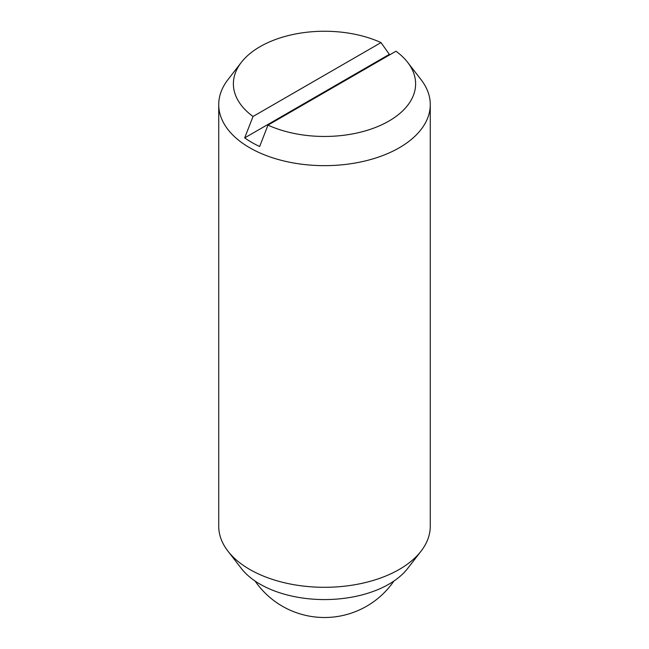 <?xml version="1.0" encoding="UTF-8"?>
<svg xmlns="http://www.w3.org/2000/svg" width="649" height="649" viewBox="0 0 649 649"><rect width="100%" height="100%" fill="white"/><g stroke="black" fill="none" stroke-linecap="round" stroke-linejoin="round"><path stroke-width="0.97" d="M267.988 125.119L259.649 146.512A102.842 59.375 180 0 1 251.78 142.423A102.842 59.375 180 0 1 244.689 137.88L253.029 116.479L381.012 42.591A91.12 52.61 0 0 0 241.323 62.377L227.945 79.649A105.771 61.071 0 0 0 218.729 104.578L218.729 526.234A105.771 61.071 0 0 0 227.945 551.163A105.771 61.071 0 0 0 249.711 569.416A105.771 61.071 0 0 0 421.055 551.163A105.771 61.071 0 0 0 430.271 526.234L430.271 104.578A105.771 61.071 0 0 0 421.055 79.649L407.677 62.377A91.12 52.61 0 0 0 395.971 51.222L267.988 125.119A91.12 52.61 0 0 0 380.444 125.379A91.12 52.61 0 0 0 407.677 62.377M218.729 104.578A105.771 61.071 0 0 0 249.711 147.761A105.771 61.071 0 0 0 364.981 161.001A105.771 61.071 0 0 0 430.271 104.578M227.945 551.163L241.323 568.443A91.12 52.61 0 0 0 260.071 584.165A91.12 52.61 0 0 0 407.677 568.443L421.055 551.163M244.689 137.88L389.351 54.354A102.842 59.375 180 0 1 390.017 54.67M381.012 42.591L389.351 54.354M241.323 62.377A91.12 52.61 0 0 0 253.029 116.479M255.073 581.033A84.313 84.313 0 0 0 393.927 581.033"/></g></svg>
